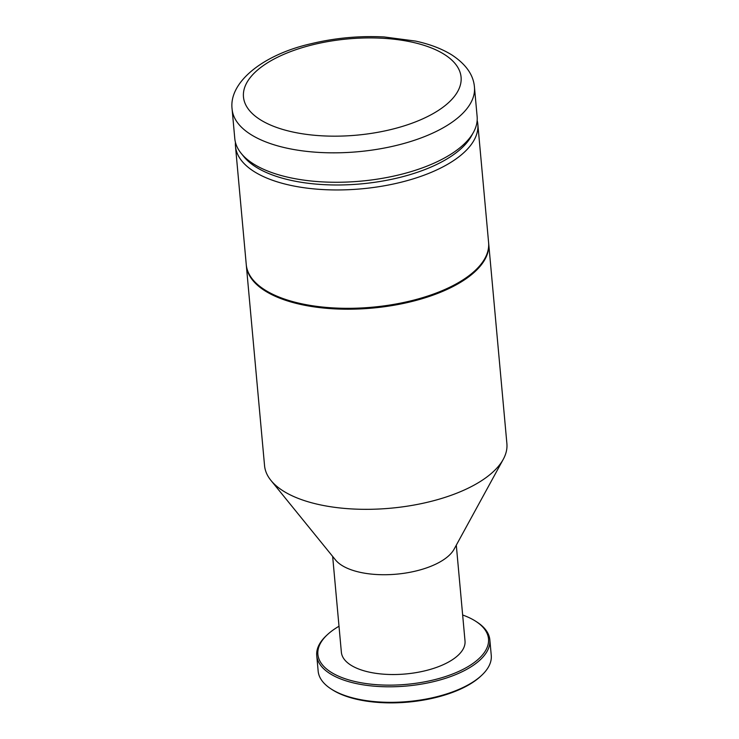 <?xml version="1.0" encoding="UTF-8"?>
<svg xmlns="http://www.w3.org/2000/svg" width="739" height="739" viewBox="0 0 739 739"><rect width="100%" height="100%" fill="white"/><g stroke="black" fill="none" stroke-linecap="round" stroke-linejoin="round"><path stroke-width="1.11" d="M489.846 639.854L491.259 655.382A86.906 38.437 174.8 0 1 481.726 675.28L480.729 676.213A85.669 37.883 174.8 0 1 408.713 702.05A85.669 37.883 174.8 0 1 332.79 690.041A85.669 37.883 174.8 0 1 332.282 689.727L331.127 688.979A86.906 38.437 174.8 0 1 318.158 671.132L316.745 655.604A86.906 38.437 -5.2 0 0 330.231 673.783A86.906 38.437 -5.2 0 0 429.193 682.633A86.906 38.437 -5.2 0 0 489.846 639.854A86.906 38.437 -5.2 0 0 476.877 622.007L475.722 621.268A85.669 37.883 -5.2 0 0 475.223 620.945A85.669 37.883 -5.2 0 0 462.651 614.996M481.726 675.28A86.906 38.437 174.8 0 1 408.676 701.487A86.906 38.437 174.8 0 1 331.645 689.302A86.906 38.437 174.8 0 1 331.127 688.979M339.007 626.247A85.669 37.883 -5.2 0 0 327.285 634.773L326.278 635.706A86.906 38.437 -5.2 0 0 316.745 655.604M327.285 634.773A85.669 37.883 -5.2 0 0 331.174 672.296A85.669 37.883 -5.2 0 0 449.053 675.335A85.669 37.883 -5.2 0 0 475.722 621.268M456.296 545.16L465.016 640.999A62.076 27.454 174.8 0 1 436.426 667.428A62.076 27.454 174.8 0 1 351.007 665.229A62.076 27.454 174.8 0 1 341.372 652.251L332.652 556.412M270.954 480.442L335.561 559.996A62.076 27.454 -5.2 0 0 341.917 565.427A62.076 27.454 -5.2 0 0 403.928 573.298A62.076 27.454 -5.2 0 0 454.088 549.206L503.268 459.307A121.667 53.808 174.8 0 1 404.954 506.52A121.667 53.808 174.8 0 1 283.425 491.093A121.667 53.808 174.8 0 1 270.954 480.442A121.667 53.808 174.8 0 1 264.553 465.644L246.336 265.523A121.667 53.808 -5.2 0 0 265.218 290.972A121.667 53.808 -5.2 0 0 403.762 303.369A121.667 53.808 -5.2 0 0 488.682 243.473A121.667 53.808 -5.2 0 0 488.636 243.029M488.682 243.473L506.889 443.594A121.667 53.808 174.8 0 1 503.268 459.307M475.048 270.622A121.178 53.587 -5.2 0 1 474.854 270.816A121.178 53.587 -5.2 0 1 372.992 307.359A121.178 53.587 -5.2 0 1 265.587 290.372A121.178 53.587 174.8 0 1 264.876 289.919A121.178 53.587 174.8 0 1 264.645 289.771M477.828 124.217L488.599 242.586A121.667 53.808 174.8 0 1 475.251 270.437A121.667 53.808 174.8 0 1 372.973 307.138A121.667 53.808 174.8 0 1 265.135 290.085A121.667 53.808 174.8 0 1 264.414 289.623A121.667 53.808 174.8 0 1 246.263 264.636L235.482 146.267A121.667 53.808 -5.2 0 0 254.364 171.716A121.667 53.808 -5.2 0 0 392.908 184.113A121.667 53.808 -5.2 0 0 477.828 124.217A121.667 53.808 -5.2 0 0 477.163 120.402M235.445 142.396A121.667 53.808 -5.2 0 0 235.482 146.267M474.447 87.1L477.126 116.531A121.667 53.808 174.8 0 1 473.505 132.244L471.454 135.985A119.191 52.709 174.8 0 1 375.144 182.237A119.191 52.709 174.8 0 1 256.1 167.125A119.191 52.709 174.8 0 1 243.879 156.696L241.191 153.379A121.667 53.808 174.8 0 1 234.79 138.581L232.111 109.16A121.667 53.808 -5.2 0 0 250.983 134.6A121.667 53.808 -5.2 0 0 389.527 146.996A121.667 53.808 -5.2 0 0 474.447 87.1C473.487 74.925 465.912 64.173 451.723 54.862C441.811 48.746 429.756 44.155 415.558 41.079L384.132 36.95C359.339 35.675 334.906 37.957 310.823 43.786C263.5 54.483 228.554 82.084 232.111 109.16M473.505 132.244A121.667 53.808 174.8 0 1 375.19 179.457A121.667 53.808 174.8 0 1 253.662 164.03A121.667 53.808 174.8 0 1 241.191 153.379M444.13 54.289A109.252 48.321 -5.2 0 0 293.789 50.428A109.252 48.321 -5.2 0 0 260.414 119.792A109.252 48.321 -5.2 0 0 410.755 123.662A109.252 48.321 -5.2 0 0 444.13 54.289M264.876 289.919L264.414 289.623"/></g></svg>
